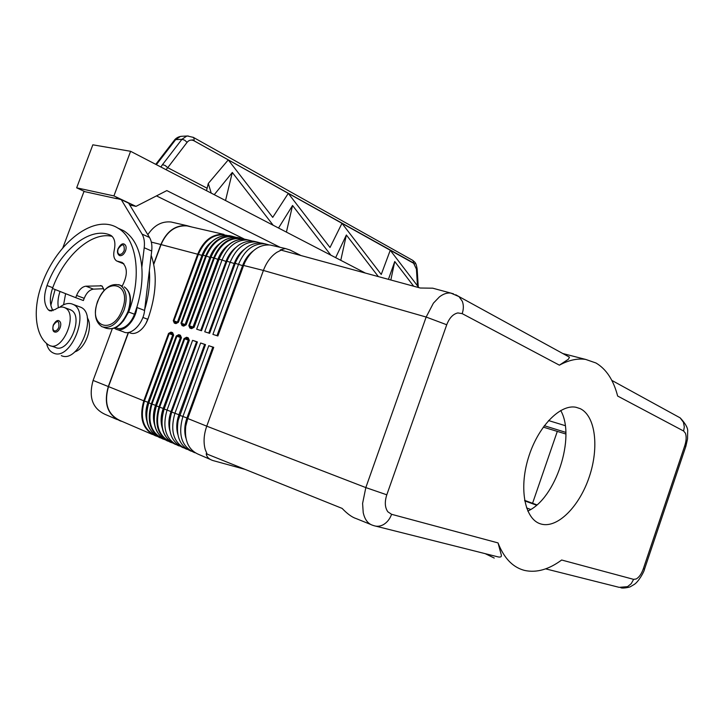 <?xml version="1.0" encoding="UTF-8"?>
<svg xmlns="http://www.w3.org/2000/svg" width="724" height="724" viewBox="0 0 724 724"><rect width="100%" height="100%" fill="white"/><g stroke="black" fill="none" stroke-linecap="round" stroke-linejoin="round"><path stroke-width="1.09" d="M453.541 293.863L450.907 293.102C447.215 292.587 443.396 293.853 439.432 296.885L433.404 303.166L426.155 317.04L365.828 487.587L206.747 426.174C203.815 434.563 203.299 442.31 205.209 449.405L207.1 454.102L342.126 508.402C347.366 513.895 352.081 517.307 356.298 518.628L370.688 524.457M386.797 494.809L365.828 487.587L362.597 503.433L363.213 512.583C364.742 519.551 367.937 523.796 372.779 525.307L373.991 525.696C377.231 526.773 380.507 526.339 383.82 524.393C387.358 522.167 389.946 518.8 391.594 514.302L387.847 511.796C384.878 507.587 384.525 501.931 386.797 494.809L446.726 324.759C449.36 317.945 453.07 313.999 457.849 312.931L462.183 313.628L559.39 365.168L568.476 359.176L569.462 357.167L567.544 356.118M562.856 353.547L585.698 359.43L595.961 362.986C606.323 369.122 613.545 380.136 617.635 396.037L683.619 431.024L685.356 433.115C686.578 436.373 686.397 440.536 684.804 445.604L643.301 568.856C641.482 573.915 639.129 577.281 636.224 578.965L633.618 579.363L631.219 583.671L627.518 586.666L619.165 587.345L545.625 568.847M175.57 444.464C163 438.536 159.19 426.717 164.14 409.015L189.317 340.343L188.231 337.809L186.548 337.257L186.946 338.506L184.059 338.597L158.981 406.933C154.04 424.608 157.895 436.391 170.538 442.292L171.516 442.527M167.751 441.106C155.28 435.115 151.506 423.377 156.411 405.902L181.434 337.719L180.376 335.221L178.71 334.669L179.109 335.909L176.249 335.999L151.325 403.856C146.42 421.404 150.293 433.124 162.936 439.016L163.895 439.26M171.389 333.357L168.556 333.447L143.777 400.815L144.42 401.051L169.208 333.673L172.719 334.922L172.973 333.918L171.389 333.357L173.027 333.9L172.629 332.66L170.991 332.117L171.389 333.357M160.158 437.848C147.705 431.848 143.922 420.173 148.791 402.834L173.669 335.14L172.973 333.918M192.62 327.945L190.919 327.402L189.905 328.099L191.598 328.642L194.104 327.293L219.046 259.237L222.024 259.988C228.024 246.042 236.802 239.391 248.377 240.015L252.341 241.047M193.869 327.23L192.602 327.945L190.955 327.411M193.806 327.366L189.489 325.836L191.073 327.456M185.905 324.841L181.652 323.329L183.109 324.895L182.05 325.583L183.715 326.117L186.195 324.768L210.992 257.201L213.671 257.88L188.819 325.601L189.905 328.099M177.036 322.958L177.425 322.117L173.923 320.868L175.362 322.424M218.639 237.255C211.508 240.477 206.231 246.45 202.829 255.165L178.185 322.216L176.955 322.931L174.774 322.506L174.303 323.094L175.95 323.619L178.403 322.28L203.055 255.201C208.974 241.49 217.725 234.965 229.282 235.626L232.142 236.268M176.955 322.931L175.47 322.461M375.847 526.158L498.139 556.91C500.899 557.462 501.904 556.62 501.153 554.376L498.021 542.909C503.795 557.634 512.176 566.666 523.162 570.023L524.746 570.458C536.493 572.992 548.801 569.507 561.652 560.014L633.618 579.363M683.619 431.024L684.316 426.907L683.438 422.273L680.126 417.848L677.103 416.191M455.74 294.759L458.998 296.596L462.328 301.338C463.722 305.103 463.677 309.193 462.183 313.628M585.698 359.43C577.544 358.172 568.774 360.081 559.39 365.168M485.189 553.652L494.239 558.05M435.984 289.066L432.726 288.188L420.282 288.016L281.183 250.151L276.83 252.323C270.966 256.242 266.495 262.278 263.409 270.45L426.155 317.04L446.726 324.759M69.305 309.338L71.359 310.234C84.129 317.13 68.147 354.217 55.35 347.384L50.689 345.837M122.22 286.061C127.723 275.301 127.695 267.428 122.112 262.423L116.691 261.002C113.93 259.065 113.107 255.482 114.22 250.223C115.74 243.029 114.663 238.106 110.998 235.472L110.211 235.083C89.676 226.015 59.431 251.11 47.015 285.537C43.404 296.179 43.82 304.27 48.273 309.8L49.458 310.659L55.069 309.555C58.626 306.994 61.884 306.379 64.834 307.709L65.558 308.116C78.301 315.012 62.246 352.28 49.467 345.438L48.273 344.76C34.924 335.791 32.489 308.569 42.019 283.917C56.952 242.25 94.781 213.055 118.103 228.232C136.827 238.793 142.284 276.287 128.664 312.017L123.333 321.076M117.795 228.051L123.75 230.766C134.103 237.354 140.121 249.545 141.823 267.355C142.737 279.672 141.153 292.749 137.053 306.596L134.492 314.234C132.311 319.863 129.207 324.026 125.18 326.723C121.894 328.75 118.899 329.13 116.22 327.882L115.632 327.673M148.673 317.022L145.859 323.628M151.18 255.364C157.497 273.482 156.393 294.804 147.85 319.329C145.696 324.886 142.61 328.995 138.601 331.646C135.325 333.646 132.338 334.017 129.65 332.769L128.7 332.416M59.621 307.284C63.984 303.872 68.092 302.759 71.929 303.926L73.052 304.388C90.735 311.474 70.789 361.403 53.549 353.104L53.268 352.986C49.902 351.439 47.657 348.244 46.535 343.402M61.314 355.629C78.59 363.928 98.401 314.307 80.69 307.211L78.943 306.56M54.807 332.063L54.671 332.008C52.852 331.529 52.381 329.239 53.25 325.13C55.467 321.139 57.449 319.737 59.187 320.913C60.888 322.062 61.223 324.298 60.173 327.628C58.689 330.977 56.906 332.452 54.807 332.063M119.831 255.672L119.306 255.454C117.388 253.943 116.962 251.717 118.039 248.775C120.483 244.323 122.691 242.875 124.682 244.422C126.248 245.644 126.537 247.789 125.542 250.875C124.021 254.314 122.121 255.916 119.831 255.672M188.231 135.967L186.683 136.121L181.941 139.307L184.629 140.157L187.1 142.32C189 140.04 191.263 139.506 193.878 140.718L413.594 262.984L413.241 260.93L412.327 260.133M155.75 164.348L174.357 140.239L175.679 139.614L181.941 139.307L162.493 164.647L165.217 165.525L167.733 167.697L187.1 142.32M192.973 137.18L193.905 138.049L194.123 140.483M156.366 164.665L175.679 139.614L180.421 136.447L181.851 136.284M166.004 169.66L167.733 167.697L207.118 188.222M580.277 408.671C595.571 416.083 599.228 447.55 589.282 476.835C579.553 506.185 557.761 528.511 541.335 524.113L540.719 523.932C525.018 519.506 518.728 489.297 528.276 458.156C537.615 426.961 560.032 403.883 576.023 407.277L580.277 408.671M527.778 511.054C555.779 498.818 575.951 436.916 560.711 410.499M378.353 276.604L346.371 234.992L335.646 257.654L330.868 255.174L292.55 205.489L278.532 228.024L273.174 225.245L232.304 172.466L214.25 194.684L211.236 193.118L208.286 183.471L228.259 159.895L272.731 217.372L288.288 193.38L330.008 247.508L341.972 223.327L381.249 274.468L390.254 250.26L418.87 287.636M413.676 286.224L394.752 261.518L388.426 279.346M413.594 262.984L193.878 140.718M414.68 263.871L192.267 139.804M335.637 257.635L330.931 255.192M346.371 234.992L340.778 260.314M292.55 205.489L286.414 232.114M330.859 255.174L273.238 225.273M394.752 261.518L390.824 279.998M232.304 172.466L225.535 200.539M273.165 225.255L211.263 193.127M208.286 183.471L206.521 190.674M211.227 193.127L130.601 151.298L113.921 195.914L76.663 187.824L85.007 191.715M174.529 140.022C174.194 140.329 176.638 136.89 181.226 136.32L187.489 135.994L193.38 137.406M280.161 247.327L166.828 190.593L135.985 206.376L113.921 195.914M365.385 273.075L335.646 257.654M76.663 187.824L92.835 144.818L130.601 151.298M156.475 195.887L244.685 239.246M135.985 206.376L129.75 204.983M116.817 198.693L83.984 191.489L62.78 247.934M115.867 198.24L121.279 199.67L142.067 234.105C144.121 237.617 144.836 242.16 144.212 247.735L141.823 267.355M152.429 434.491L120.365 420.68C107.749 414.816 103.785 403.458 108.491 386.607L128.537 332.452M122.211 421.477L120.265 420.906C107.55 414.988 103.559 403.539 108.301 386.544L128.302 332.488M117.252 329.583L123.46 331.836C130.953 336.135 143.352 323.719 144.592 310.451L151.696 251.038C152.302 245.499 151.578 240.974 149.515 237.472L128.637 203.154L121.279 199.67M103.957 290.659L103.478 288.451L101.776 285.844L85.894 286.188C82.029 286.758 78.925 289.844 76.581 295.437L75.749 297.673L83.369 300.532L84.201 298.324C86.527 292.758 89.622 289.7 93.487 289.138L103.541 288.722M137.053 306.596L136.945 307.492C135.66 320.832 123.225 333.339 115.75 329.04L114.419 328.207M75.749 297.673L52.481 288.478C49.458 297.754 49.657 305.148 53.069 310.668M112.184 236.395C91.749 231.228 64.418 255.581 52.761 287.709L52.481 288.478M123.895 263.925L117.677 261.418M149.361 270.55C150.311 282.803 148.755 295.808 144.7 309.564M50.834 305.302L55.114 289.519M60.02 291.455C58.02 297.347 57.477 302.759 58.382 307.682M124.22 244.214L124.682 244.422M65.612 293.663L63.594 304.768M87.26 317.755C93.541 326.47 85.287 349.004 74.708 351.909M153.66 263.979L160.873 244.504C166.683 231.209 175.398 224.929 187.009 225.662L191.779 227.001M112.238 328.859L93.097 380.426C88.437 397.168 92.455 408.49 105.152 414.39L117.243 419.594M565.887 434.02L543.262 427.115M195.218 452.79L194.258 452.509C181.624 446.608 177.833 434.626 182.882 416.562L208.774 345.701L213.725 347.339L187.742 418.517L206.747 426.174L263.409 270.45L243.617 265.446L217.87 335.972L212.91 334.388L238.567 264.169C244.622 250.015 253.436 243.237 265.002 243.843L269.038 244.902M524.61 500.356L536.918 504.872M532.574 503.261L557.272 431.477M245.101 469.378L212.956 460.555C208.91 459.242 206.666 456.962 206.222 453.722L207.1 454.102M187.742 418.517L185.76 426.137C184.24 440.835 188.674 450.31 199.073 454.582L210.232 459.387M281.183 250.151L280.251 249.943L285.346 248.522L290.089 250.042L301.103 255.581M179.389 445.984L178.502 445.722C165.859 439.821 162.031 427.974 167.009 410.173L192.593 340.343L197.399 341.927L171.724 412.065C166.719 429.947 170.547 441.839 183.181 447.731L183.317 447.794M187.245 449.36L186.321 449.088C173.688 443.188 169.878 431.278 174.891 413.341L200.629 342.995L205.498 344.615L178.185 420.354C175.651 436.12 179.941 446.382 191.073 451.133L191.254 451.206M264.839 243.825L261.636 243.065C250.649 242.395 242.051 248.622 235.834 261.753L209.625 333.339L204.738 331.773L230.232 262.07C236.259 248.015 245.065 241.3 256.631 241.916L260.631 242.965M256.495 241.897L253.309 241.155C241.744 240.531 232.956 247.228 226.938 261.237L201.498 330.732L196.675 329.194L222.024 259.988L225.988 261.427C228.187 255.572 231.454 250.938 235.798 247.527M153.741 264.351L161.054 244.585C166.819 231.409 175.461 225.173 186.982 225.897L190.032 226.603M273.129 245.717L270.088 245.011C259.681 244.296 251.3 250.052 244.929 262.269L243.617 265.446M173.525 334.732L148.592 402.734C145.234 412.562 145.624 421.268 149.732 428.861M181.281 337.411L156.203 405.802C152.809 415.793 153.207 424.617 157.407 432.264M189.127 340.135L163.932 408.906C160.484 419.069 160.9 428.011 165.19 435.721M213.689 347.439L208.774 345.701M205.462 344.714L200.629 342.995M197.362 342.027L192.593 340.343M174.113 222.702L171.045 221.997C161.769 221.101 154.031 225.336 147.832 234.703M148.655 402.544L147.949 402.291C145.687 408.653 145.289 414.743 146.746 420.572M156.275 405.612L155.533 405.34C153.198 411.911 152.818 418.164 154.393 424.119M163.995 408.716L163.217 408.436C160.819 415.205 160.466 421.63 162.158 427.712M171.796 411.856L171.018 411.576C168.656 418.228 168.258 424.554 169.796 430.572M179.751 415.06L178.918 414.752C176.502 421.621 176.122 428.128 177.778 434.273M187.815 418.309L186.946 417.983C184.457 425.069 184.095 431.748 185.878 438.02M243.454 265.907L235.219 263.328M181.217 337.656L156.203 405.802L159.642 407.178L184.72 338.823L188.276 340.09L188.548 339.076L186.946 338.506L188.548 339.076M196.575 341.755L171.018 411.576L163.932 408.906C159.289 424.318 162.013 435.64 172.104 442.889M173.452 335.076L148.583 402.734L151.977 404.092L176.909 336.226L180.439 337.484L180.701 336.479L179.109 335.909L180.701 336.479M218.648 259.626L217.87 259.373L192.656 327.954M218.802 259.219L193.869 327.221L219.046 259.237C225.028 245.327 233.807 238.694 245.373 239.327L248.395 240.024L245.373 239.327C233.644 238.658 224.784 245.291 218.802 259.21C222.322 250.187 227.743 244.069 235.074 240.857M188.819 325.601L189.489 325.836L214.34 258.097C221.182 242.839 230.856 236.531 243.354 239.155M210.756 257.183L185.968 324.705L210.992 257.201C216.947 243.4 225.707 236.82 237.273 237.463L239.961 238.087C228.395 237.436 219.634 244.042 213.671 257.88L217.87 259.373C220.105 253.427 223.463 248.757 227.933 245.364M184.747 325.429L183.19 324.931M210.603 257.59L209.86 257.346L184.792 325.438M180.991 323.103L181.652 323.329L206.349 256.079L205.688 255.862L180.991 323.103L182.05 325.583M186.982 225.897L224.015 234.413C212.458 233.752 203.734 240.232 197.824 253.88L173.262 320.642L173.923 320.868L198.485 254.088C205.227 239.101 214.838 232.893 227.3 235.454M161.054 244.585L201.969 255.355C204.068 249.78 207.2 245.327 211.363 242.015M178.176 322.216L202.82 255.183L205.688 255.862C211.625 242.124 220.377 235.581 231.933 236.241L236.087 237.336M127.949 311.619C121.867 325.049 114.546 330.56 106.003 328.18C114.935 330.66 122.41 325.212 128.438 311.818C132.211 299.854 130.809 291.537 124.238 286.867C130.456 291.401 131.696 299.655 127.949 311.619M124.021 310.125C117.912 323.592 110.591 329.13 102.039 326.75C95.134 322.135 93.631 313.709 97.532 301.501C103.65 287.89 111.252 282.496 120.338 285.31C126.555 289.844 127.777 298.116 124.021 310.125M122.293 309.51C113.007 335.873 87.532 326.732 97.758 301.564C106.464 275.944 132.429 283.473 122.293 309.51M134.492 314.234L128.664 312.017M147.85 319.329L142.881 317.438M54.363 330.895C56.119 331.221 57.621 329.981 58.861 327.167C59.305 320.451 57.486 319.791 53.404 325.194C52.499 328.099 52.816 329.999 54.363 330.895M119.406 254.423C121.333 254.631 122.926 253.282 124.211 250.395C124.51 243.662 122.519 243.128 118.22 248.803C117.315 251.762 117.713 253.644 119.406 254.423M413.657 263.31L416.427 269.138L417.477 285.808M162.493 164.647L160.882 167M416.427 269.138L417.142 268.894M144.212 247.735L151.696 251.038M136.945 307.492L144.592 310.451M142.067 234.105L149.515 237.472M76.581 295.437L84.201 298.324M85.894 286.188L93.487 289.138M100.392 285.537L102.446 286.351M123.514 263.509L118.935 261.59M52.761 287.709L47.015 285.537M51.666 311.012L48.273 309.8M118.709 284.632L122.392 286.134M151.343 242.097L160.873 244.504M93.097 380.426L108.301 386.544M544.294 425.712L565.833 432.382M548.539 420.563L565.254 425.667M498.021 542.909L391.594 514.302M684.804 445.604L685.827 446.455M536.547 505.198L524.71 500.863L536.556 505.189M526.547 507.904L530.71 509.452M643.301 568.856L644.55 569.073M175.95 323.619L178.403 322.28M173.262 320.642L174.303 323.094M178.122 322.361L177.425 322.117L201.969 255.355L202.675 255.581M108.491 386.607L143.777 400.815C138.908 418.237 142.791 429.893 155.434 435.785L156.375 436.029M170.991 332.117L168.556 333.447M173.669 335.14L172.629 332.66M178.71 334.669L176.249 335.999M181.434 337.719L180.376 335.221M186.548 337.257L184.059 338.597M189.317 340.343L188.231 337.809M171.724 412.065L178.918 414.752L204.639 344.425M179.67 415.268L186.946 417.983L212.811 347.14M226.938 261.237L234.223 263.509C236.495 257.463 239.879 252.712 244.377 249.264M191.598 328.642L194.104 327.293M183.715 326.117L186.195 324.768M219.598 243.671C215.281 247.029 212.032 251.59 209.86 257.346L206.349 256.079C213.146 240.956 222.793 234.703 235.273 237.291M226.802 239.038C219.571 242.259 214.223 248.305 210.765 257.174C216.711 243.354 225.544 236.784 237.273 237.463L240.151 238.115M216.992 335.692L242.576 265.627C244.92 259.373 248.423 254.513 253.074 251.029M235.056 263.78L234.223 263.509L208.793 333.067M226.775 261.681L225.988 261.427L200.702 330.479M155.76 435.622C143.397 429.703 139.614 418.182 144.42 401.051L147.949 402.291L172.719 334.922L173.425 335.167M163.307 438.871C150.909 432.97 147.135 421.377 151.977 404.092L155.533 405.34L180.439 337.484L181.181 337.746M170.964 442.165C158.538 436.273 154.755 424.617 159.642 407.178L163.217 408.436L188.276 340.09L189.055 340.361M189.091 340.271L163.932 408.906M185.968 324.714L184.729 325.42L183.054 324.886M680.135 417.857L611.816 380.39M569.453 357.167L458.998 296.596M458.989 296.614L450.898 293.102L432.726 288.188M103.731 327.357L106.003 328.18M70.635 309.827L64.834 307.709M73.052 304.388L80.69 307.211M193.38 137.397L412.689 260.332M418.264 286.84L417.142 268.939C415.938 262.242 415.295 262.721 412.725 260.359M49.458 310.659L50.191 310.922M123.75 230.766L118.103 228.232M680.316 418.001C685.755 423.884 688.198 428.49 687.655 431.821L687.556 438.807L685.872 446.292L644.523 569.145M620.821 587.761C623.111 588.666 630.332 587.101 630.55 586.612L634.278 584.413C638.532 581.779 644.242 571.679 644.514 569.145M202.829 255.165C208.747 241.454 217.562 234.938 229.282 235.626L236.096 237.336M253.309 241.155L256.631 241.916M270.088 245.011L285.346 248.522M261.636 243.065L265.002 243.843M156.158 436.011L155.434 435.785M148.583 402.734C144.013 417.938 146.773 429.133 156.882 436.337M163.66 439.233L162.936 439.016M156.203 405.802C151.597 421.106 154.339 432.364 164.439 439.586M171.262 442.509L170.538 442.292M171.045 221.997L187.009 225.662"/></g></svg>
